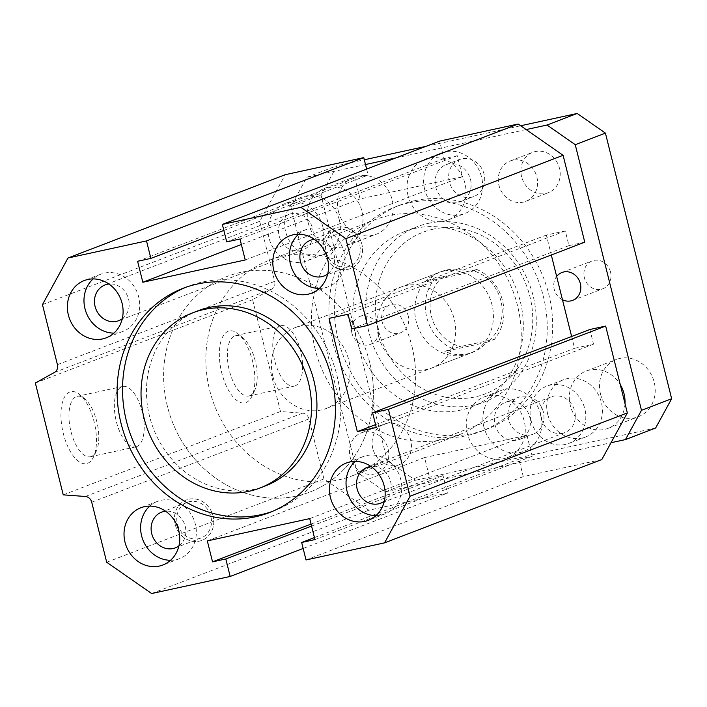 <?xml version="1.0" encoding="UTF-8"?>
<svg xmlns="http://www.w3.org/2000/svg" width="707" height="707" viewBox="0 0 707 707"><rect width="100%" height="100%" fill="white"/><g stroke="black" fill="none" stroke-linecap="round" stroke-linejoin="round"><path stroke-width="0.53" stroke-dasharray="3.54 2.65" d="M409.07 202.812A120.172 107.455 -111 0 0 395.054 207.001A120.172 107.455 -111 0 0 337.76 357.68A120.172 107.455 -111 0 0 481.122 431.403A120.172 107.455 -111 0 0 541.111 288.447A120.172 107.455 -111 0 0 409.07 202.812M414.505 200.735A120.172 107.455 -111 0 0 400.489 204.915A120.172 107.455 -111 0 0 343.195 355.594A120.172 107.455 -111 0 0 486.549 429.317A120.172 107.455 -111 0 0 546.538 286.362A120.172 107.455 -111 0 0 414.505 200.735M415.433 228.326A93.828 83.894 69 0 1 518.523 295.19A93.828 83.894 69 0 1 471.684 406.808A93.828 83.894 69 0 1 359.757 349.24A93.828 83.894 69 0 1 404.492 231.596A93.828 83.894 69 0 1 415.433 228.326M198.101 310.753A93.828 83.894 -111 0 0 151.263 422.371A93.828 83.894 -111 0 0 254.361 489.226A93.828 83.894 -111 0 0 265.302 485.956M185.968 287.236A120.172 107.455 69 0 1 188.672 286.149A120.172 107.455 69 0 1 332.025 359.881A120.172 107.455 69 0 1 274.731 510.56A120.172 107.455 69 0 1 272.001 511.559M198.738 538.69A19.124 17.101 69 0 1 177.731 525.062A19.124 17.101 69 0 1 187.275 502.315A19.124 17.101 69 0 1 210.094 514.042A19.124 17.101 69 0 1 200.974 538.027A19.124 17.101 69 0 1 198.738 538.69M188.893 499.204A21.652 19.363 69 0 1 212.683 514.625A21.652 19.363 69 0 1 201.875 540.387A21.652 19.363 69 0 1 176.043 527.104A21.652 19.363 69 0 1 186.374 499.955A21.652 19.363 69 0 1 188.893 499.204M347.517 266.831A19.124 17.101 69 0 1 326.501 253.203A19.124 17.101 69 0 1 336.055 230.447A19.124 17.101 69 0 1 358.864 242.183A19.124 17.101 69 0 1 349.753 266.159A19.124 17.101 69 0 1 347.517 266.831M337.672 227.336A21.652 19.363 69 0 1 361.463 242.766A21.652 19.363 69 0 1 350.654 268.519A21.652 19.363 69 0 1 324.822 255.236A21.652 19.363 69 0 1 335.145 228.087A21.652 19.363 69 0 1 337.672 227.336M363.902 432.083A21.652 19.363 -111 0 0 361.374 432.834A21.652 19.363 -111 0 0 351.052 459.983A21.652 19.363 -111 0 0 376.884 473.266A21.652 19.363 -111 0 0 387.692 447.504A21.652 19.363 -111 0 0 363.902 432.083M512.681 160.215A21.652 19.363 -111 0 0 510.154 160.966A21.652 19.363 -111 0 0 499.831 188.115A21.652 19.363 -111 0 0 525.663 201.398A21.652 19.363 -111 0 0 536.472 175.645A21.652 19.363 -111 0 0 512.681 160.215M167.382 406.233A115.48 103.257 69 0 1 227.159 276.419A115.48 103.257 69 0 1 364.918 347.261A115.48 103.257 69 0 1 309.86 492.054A115.48 103.257 69 0 1 167.382 406.233M315.234 349.532A115.48 103.257 69 0 1 375.01 219.709A115.48 103.257 69 0 1 512.769 290.559A115.48 103.257 69 0 1 457.712 435.353A115.48 103.257 69 0 1 315.234 349.532M378.439 335.781A43.304 38.717 69 0 1 400.86 287.095A43.304 38.717 69 0 1 452.515 313.669A43.304 38.717 69 0 1 431.871 367.967A43.304 38.717 69 0 1 378.439 335.781M246.009 402.548A36.808 16.332 77.7 0 0 251.825 396.433A36.808 16.332 77.7 0 0 253.079 363.433A36.808 16.332 77.7 0 0 238.224 333.934A36.808 16.332 77.7 0 0 219.824 362.258A36.808 16.332 77.7 0 0 246.009 402.548M249.757 395.717A30.914 13.716 77.7 0 0 254.626 390.582A30.914 13.716 77.7 0 0 255.687 362.859A30.914 13.716 77.7 0 0 243.208 338.087A30.914 13.716 77.7 0 0 235.714 335.569A30.914 13.716 77.7 0 0 228.891 368.692A30.914 13.716 77.7 0 0 248.855 395.982A30.914 13.716 77.7 0 0 249.757 395.717M295.155 385.836A30.914 13.716 77.7 0 0 300.855 351.962A30.914 13.716 77.7 0 0 281.121 325.697A30.914 13.716 77.7 0 0 274.289 358.811A30.914 13.716 77.7 0 0 294.262 386.11A30.914 13.716 77.7 0 0 295.155 385.836M547.686 414.205A30.675 27.432 -111 0 0 585.537 437.006A30.675 27.432 -111 0 0 600.155 398.545A30.675 27.432 -111 0 0 563.567 379.721A30.675 27.432 -111 0 0 547.686 414.205M531.09 420.568A30.675 27.432 -111 0 0 568.941 443.369A30.675 27.432 -111 0 0 583.567 404.908A30.675 27.432 -111 0 0 546.971 386.084A30.675 27.432 -111 0 0 531.09 420.568M562.569 433.25A19.124 17.101 69 0 1 541.553 419.622A19.124 17.101 69 0 1 551.107 396.866A19.124 17.101 69 0 1 573.925 408.602A19.124 17.101 69 0 1 564.805 432.587A19.124 17.101 69 0 1 562.569 433.25M339.351 220.027A30.675 27.432 -111 0 0 301.509 197.235A30.675 27.432 -111 0 0 286.883 235.696A30.675 27.432 -111 0 0 323.47 254.511A30.675 27.432 -111 0 0 339.351 220.027M322.754 226.39A30.675 27.432 -111 0 0 284.912 203.598A30.675 27.432 -111 0 0 270.286 242.059A30.675 27.432 -111 0 0 306.882 260.874A30.675 27.432 -111 0 0 322.754 226.39M300.51 250.764A19.124 17.101 69 0 1 279.495 237.128A19.124 17.101 69 0 1 289.048 214.38A19.124 17.101 69 0 1 311.858 226.116A19.124 17.101 69 0 1 302.746 250.092A19.124 17.101 69 0 1 300.51 250.764M87.597 463.306A36.808 16.332 77.7 0 0 93.412 457.19A36.808 16.332 77.7 0 0 94.667 424.182A36.808 16.332 77.7 0 0 79.811 394.683A36.808 16.332 77.7 0 0 61.412 423.016A36.808 16.332 77.7 0 0 87.597 463.306M91.344 456.475A30.914 13.716 -102.3 0 1 90.443 456.74A30.914 13.716 -102.3 0 1 70.479 429.449A30.914 13.716 -102.3 0 1 77.302 396.327A30.914 13.716 -102.3 0 1 84.796 398.845A30.914 13.716 -102.3 0 1 97.274 423.617A30.914 13.716 -102.3 0 1 96.223 451.331A30.914 13.716 -102.3 0 1 91.344 456.475M136.743 446.594A30.914 13.716 -102.3 0 1 135.85 446.859A30.914 13.716 -102.3 0 1 115.877 419.569A30.914 13.716 -102.3 0 1 122.709 386.446A30.914 13.716 -102.3 0 1 142.443 412.72A30.914 13.716 -102.3 0 1 136.743 446.594M375.991 515.597A30.675 27.432 -111 0 0 384.882 513.962A30.675 27.432 -111 0 0 399.499 475.502A30.675 27.432 -111 0 0 362.912 456.678A30.675 27.432 -111 0 0 355.206 461.406M384.325 501.219A19.124 17.101 -111 0 0 389.866 479.196A19.124 17.101 -111 0 0 371.016 466.523M170.573 560.28A30.675 27.432 -111 0 0 179.463 558.645A30.675 27.432 -111 0 0 194.77 522.155A30.675 27.432 -111 0 0 161.072 500.3A30.675 27.432 -111 0 0 157.493 501.369A30.675 27.432 -111 0 0 149.787 506.097M178.906 545.91A19.124 17.101 -111 0 0 184.447 523.878A19.124 17.101 -111 0 0 165.597 511.205M113.924 333.103A30.675 27.432 -111 0 0 122.815 331.468A30.675 27.432 -111 0 0 138.696 296.984A30.675 27.432 -111 0 0 100.854 274.183A30.675 27.432 -111 0 0 93.147 278.912M122.267 318.733A19.124 17.101 -111 0 0 127.799 296.701A19.124 17.101 -111 0 0 108.958 284.028M319.343 288.421A30.675 27.432 -111 0 0 324.663 287.846A30.675 27.432 -111 0 0 328.234 286.777A30.675 27.432 -111 0 0 342.86 248.316A30.675 27.432 -111 0 0 306.272 229.501A30.675 27.432 -111 0 0 298.566 234.229M327.686 274.042A19.124 17.101 -111 0 0 333.218 252.019A19.124 17.101 -111 0 0 314.376 239.337M428.407 223.35A93.828 83.894 69 0 1 531.496 290.206A93.828 83.894 69 0 1 484.657 401.832A93.828 83.894 69 0 1 372.73 344.265A93.828 83.894 69 0 1 417.466 226.62A93.828 83.894 69 0 1 428.407 223.35M433.17 229.183A86.608 77.443 -111 0 0 398.854 369.293A86.608 77.443 -111 0 0 530.223 340.721A86.608 77.443 -111 0 0 433.17 229.183M443.625 271.126A43.304 38.717 -111 0 0 438.57 272.637A43.304 38.717 -111 0 0 416.158 321.314A43.304 38.717 -111 0 0 469.589 353.5A43.304 38.717 -111 0 0 491.206 301.986A43.304 38.717 -111 0 0 443.625 271.126M571.627 336.497L574.57 348.304L593.527 344.176L589.868 329.497M601.816 459.541L523.268 476.633L518.911 459.152L532.185 456.271L526.962 435.3L424.562 457.57L429.794 478.542L443.068 475.652L447.425 493.132L368.886 510.215L323.939 478.922L308.977 418.898A7.22 6.451 -111 0 0 302.605 413.162L280.485 411.536L252.602 299.697L271.674 289.11A7.22 6.451 -111 0 0 274.678 281.342L259.708 221.318L285.23 174.691M366.633 169.097L368.126 175.08L354.852 177.97L360.084 198.941L462.475 176.662L457.243 155.69L443.969 158.58L439.613 141.108M584.76 242.174L568.958 245.612L565.291 230.933L546.334 235.06L551.31 255.006M280.485 411.536L63.232 494.856M252.602 299.697L35.35 383.017M42.464 304.637L259.708 221.318M376.274 427.496L593.527 344.176M375.558 424.624L574.57 348.304M306.016 559.953L523.268 476.633M314.438 537.576L518.911 459.152M314.933 539.591L532.185 456.271M526.962 435.3L309.71 518.62M207.31 540.89L424.562 457.57M311.071 524.073L429.794 478.542M311.566 526.088L443.068 475.652M303.153 548.464L447.425 493.132M151.634 593.535L368.886 510.215M106.686 562.242L323.939 478.922M223.854 230.411L368.126 175.08M137.6 261.29L354.852 177.97M360.084 198.941L241.352 244.472M245.223 259.982L462.475 176.662M239.991 239.01L457.243 155.69M226.717 241.9L443.969 158.58M351.706 328.932L568.958 245.612M348.047 314.253L565.291 230.933M546.334 235.06L329.082 318.38M610.521 272.027A14.918 13.336 -111 0 0 592.113 260.936A14.918 13.336 -111 0 0 584.389 277.71A14.918 13.336 -111 0 0 602.797 288.792A14.918 13.336 -111 0 0 610.521 272.027M562.472 299.777A14.918 13.336 69 0 1 554.217 289.278A14.918 13.336 69 0 1 556.656 276.455M408.257 316.02A14.918 13.336 -111 0 0 389.849 304.938A14.918 13.336 -111 0 0 382.133 321.712A14.918 13.336 -111 0 0 400.533 332.794A14.918 13.336 -111 0 0 408.257 316.02M351.953 333.28A14.918 13.336 69 0 1 359.677 316.506A14.918 13.336 69 0 1 377.476 325.662A14.918 13.336 69 0 1 370.362 344.371A14.918 13.336 69 0 1 351.953 333.28M424.677 189.432A32.478 29.04 69 0 1 441.486 152.915A32.478 29.04 69 0 1 480.23 172.844A32.478 29.04 69 0 1 464.746 213.567A32.478 29.04 69 0 1 424.677 189.432M470.5 179.463A19.849 17.746 69 0 1 460.222 201.769A19.849 17.746 69 0 1 436.546 189.6A19.849 17.746 69 0 1 446.011 164.713A19.849 17.746 69 0 1 470.5 179.463M408.08 195.795A32.478 29.04 69 0 1 424.889 159.278A32.478 29.04 69 0 1 463.633 179.207A32.478 29.04 69 0 1 448.15 219.93A32.478 29.04 69 0 1 408.08 195.795M484.074 174.249A19.849 17.746 -111 0 0 459.585 159.499A19.849 17.746 -111 0 0 450.129 184.386A19.849 17.746 -111 0 0 473.805 196.564A19.849 17.746 -111 0 0 484.074 174.249M483.933 427.09A32.478 29.04 69 0 1 500.742 390.582A32.478 29.04 69 0 1 539.485 410.502A32.478 29.04 69 0 1 524.002 451.234A32.478 29.04 69 0 1 483.933 427.09M529.755 417.121A19.849 17.746 69 0 1 519.477 439.436A19.849 17.746 69 0 1 495.801 427.258A19.849 17.746 69 0 1 505.266 402.371A19.849 17.746 69 0 1 529.755 417.121M467.336 433.462A32.478 29.04 69 0 1 484.145 396.945A32.478 29.04 69 0 1 522.897 416.874A32.478 29.04 69 0 1 507.405 457.597A32.478 29.04 69 0 1 467.336 433.462M543.329 411.916A19.849 17.746 -111 0 0 518.841 397.166A19.849 17.746 -111 0 0 509.385 422.052A19.849 17.746 -111 0 0 533.06 434.231A19.849 17.746 -111 0 0 543.329 411.916M372.801 448.494A21.652 19.363 69 0 1 384.007 424.156A21.652 19.363 69 0 1 409.839 437.439A21.652 19.363 69 0 1 399.517 464.587A21.652 19.363 69 0 1 372.801 448.494M175.159 524.294A21.652 19.363 -111 0 0 201.875 540.387A21.652 19.363 -111 0 0 212.197 513.238A21.652 19.363 -111 0 0 186.374 499.955A21.652 19.363 -111 0 0 175.159 524.294M323.939 252.426A21.652 19.363 -111 0 0 350.654 268.519A21.652 19.363 -111 0 0 360.977 241.37A21.652 19.363 -111 0 0 335.145 228.087A21.652 19.363 -111 0 0 323.939 252.426M521.58 176.626A21.652 19.363 69 0 1 532.786 152.288A21.652 19.363 69 0 1 558.618 165.571A21.652 19.363 69 0 1 548.287 192.719A21.652 19.363 69 0 1 521.58 176.626M365.492 164.528L306.847 177.289L290.824 206.559L357.053 472.188L385.271 491.842L611.016 442.732M526.141 129.575L395.646 157.97M308.261 223.032A30.675 27.432 69 0 1 324.133 188.548A30.675 27.432 69 0 1 360.729 207.372A30.675 27.432 69 0 1 346.103 245.833A30.675 27.432 69 0 1 308.261 223.032M625.006 403.6A30.675 27.432 69 0 1 608.161 428.327A30.675 27.432 69 0 1 570.319 405.526A30.675 27.432 69 0 1 586.191 371.042A30.675 27.432 69 0 1 620.286 384.688M486.778 342.303L494.317 339.404L460.381 346.536L452.392 348.524L444.853 351.423A43.304 38.717 -111 0 0 472.603 352.342A43.304 38.717 -111 0 0 486.778 342.303L444.853 351.423M427.417 281.519L469.351 272.398A43.304 38.717 -111 0 0 441.592 271.479A43.304 38.717 -111 0 0 427.417 281.519L434.964 278.629L442.953 276.64A39.698 35.491 -111 0 0 431.385 316.002A39.698 35.491 -111 0 0 460.381 346.536M442.953 276.64L476.889 269.508L469.351 272.398M489.35 340.235A39.698 35.491 -111 0 0 500.909 300.873A39.698 35.491 -111 0 0 471.914 270.339M600.49 393.958A30.675 27.432 -111 0 0 638.341 416.75A30.675 27.432 -111 0 0 652.959 378.289A30.675 27.432 -111 0 0 616.371 359.474A30.675 27.432 -111 0 0 600.49 393.958M338.432 211.464A30.675 27.432 -111 0 0 376.274 234.256A30.675 27.432 -111 0 0 390.9 195.795A30.675 27.432 -111 0 0 354.313 176.98A30.675 27.432 -111 0 0 338.432 211.464M290.824 206.559L320.996 194.991L337.018 165.712L364.308 159.773M357.053 472.188L387.224 460.619L320.996 194.991M385.271 491.842L415.442 480.265L387.224 460.619M655.628 428.018L415.442 480.265M425.817 146.393L520.661 125.766M306.847 177.289L337.018 165.712M411.881 346.032A115.48 103.257 69 0 1 352.104 475.855A115.48 103.257 69 0 1 214.345 405.014A115.48 103.257 69 0 1 269.402 260.211A115.48 103.257 69 0 1 411.881 346.032M272.831 376.283A43.304 38.717 -111 0 0 326.263 408.469A43.304 38.717 -111 0 0 350.053 369.337A43.304 38.717 -111 0 0 323.002 328.525A43.304 38.717 -111 0 0 295.252 327.606A43.304 38.717 -111 0 0 272.831 376.283M369.637 362.24A115.48 103.257 -111 0 0 227.159 276.419A115.48 103.257 -111 0 0 172.101 421.213A115.48 103.257 -111 0 0 309.86 492.054A115.48 103.257 -111 0 0 369.637 362.24M452.392 348.524A43.304 38.717 69 0 1 434.964 278.629M476.889 269.508A43.304 38.717 69 0 1 494.317 339.404M91.724 502.217L308.977 418.898M85.353 496.482L302.605 413.162M57.426 364.662L274.678 281.342M54.421 372.43L271.674 289.11M400.489 204.915L395.054 207.001M486.549 429.317L481.122 431.403M269.296 512.637L274.731 510.56M183.237 288.235L188.672 286.149M361.374 432.834L384.007 424.156M376.884 473.266L399.517 464.587M510.154 160.966L532.786 152.288M525.663 201.398L548.287 192.719M352.104 475.855L457.712 435.353M269.402 260.211L375.01 219.709M243.208 338.087L238.224 333.934M254.626 390.582L251.825 396.433M248.855 395.982L294.262 386.11M235.714 335.569L281.121 325.697M563.567 379.721L546.971 386.084M585.537 437.006L568.941 443.369M301.509 197.235L284.912 203.598M323.47 254.511L306.882 260.874M84.796 398.845L79.811 394.683M96.223 451.331L93.412 457.19M122.709 386.446L77.302 396.327M135.85 446.859L90.443 456.74M362.912 456.678L346.315 463.041M384.882 513.962L368.285 520.325M157.493 501.369L140.896 507.732M179.463 558.645L162.866 565.008M100.854 274.183L84.257 280.555M122.815 331.468L106.227 337.831M306.272 229.501L289.676 235.864M328.234 286.777L311.637 293.149M471.684 406.808L484.657 401.832M404.492 231.596L417.466 226.62M431.871 367.967L469.589 353.5M400.86 287.095L438.57 272.637M336.055 230.447L310.4 240.283M349.753 266.159L324.098 275.995M289.048 214.38L104.981 284.974M302.746 250.092L118.679 320.686M187.275 502.315L161.629 512.151M200.974 538.027L175.327 547.863M551.107 396.866L367.048 467.46M564.805 432.587L380.746 503.181M572.617 300.369L602.797 288.792M561.932 272.504L592.113 260.936M370.362 344.371L400.533 332.794M359.677 316.506L389.849 304.938M448.15 219.93L464.746 213.567M424.889 159.278L441.486 152.915M460.222 201.769L473.805 196.564M446.011 164.713L459.585 159.499M507.405 457.597L524.002 451.234M484.145 396.945L500.742 390.582M519.477 439.436L533.06 434.231M505.266 402.371L518.841 397.166M608.161 428.327L638.341 416.75M586.191 371.042L616.371 359.474M346.103 245.833L376.274 234.256M324.133 188.548L354.313 176.98M326.263 408.469L472.603 352.342M295.252 327.606L441.592 271.479"/><path stroke-width="1.06" d="M259.867 488.042L265.302 485.956A93.828 83.894 -111 0 0 310.028 368.312A93.828 83.894 -111 0 0 198.101 310.753L192.666 312.83A93.828 83.894 -111 0 0 145.836 424.456A93.828 83.894 -111 0 0 248.926 491.312A93.828 83.894 -111 0 0 259.867 488.042A93.828 83.894 -111 0 0 304.602 370.397A93.828 83.894 -111 0 0 192.666 312.83M272.001 511.559A120.172 107.455 69 0 1 260.715 514.74A120.172 107.455 69 0 1 129.178 430.66A120.172 107.455 69 0 1 185.968 287.236M255.289 516.826A120.172 107.455 69 0 1 123.248 431.19A120.172 107.455 69 0 1 183.237 288.235A120.172 107.455 69 0 1 326.59 361.957A120.172 107.455 69 0 1 269.296 512.637A120.172 107.455 69 0 1 255.289 516.826M376.274 427.496L357.318 431.623L329.082 318.38L348.047 314.253L351.706 328.932L367.507 325.494L345.847 238.639L300.908 207.337L222.36 224.428L226.717 241.9L239.991 239.01L245.223 259.982L142.832 282.261L137.6 261.29L150.874 258.4L146.517 240.928L67.978 258.011L42.464 304.637L57.426 364.662A7.22 6.451 69 0 1 54.421 372.43L35.35 383.017L63.232 494.856L85.353 496.482A7.22 6.451 69 0 1 91.724 502.217L106.686 562.242L151.634 593.535L230.173 576.452L225.816 558.972L212.542 561.862L207.31 540.89L309.71 518.62L314.933 539.591L301.659 542.472L306.016 559.953L384.564 542.861L410.078 496.243L388.417 409.38L372.616 412.817L376.274 427.496M308.066 294.209A30.675 27.432 69 0 1 274.36 272.354A30.675 27.432 69 0 1 289.676 235.864A30.675 27.432 69 0 1 326.263 254.679A30.675 27.432 69 0 1 311.637 293.149A30.675 27.432 69 0 1 308.066 294.209M122.099 303.347A30.675 27.432 69 0 1 106.227 337.831A30.675 27.432 69 0 1 69.631 319.016A30.675 27.432 69 0 1 84.257 280.555A30.675 27.432 69 0 1 122.099 303.347M144.475 506.663A30.675 27.432 69 0 1 178.173 528.518A30.675 27.432 69 0 1 162.866 565.008A30.675 27.432 69 0 1 126.27 546.193A30.675 27.432 69 0 1 140.896 507.732A30.675 27.432 69 0 1 144.475 506.663M330.434 497.525A30.675 27.432 69 0 1 346.315 463.041A30.675 27.432 69 0 1 382.911 481.865A30.675 27.432 69 0 1 368.285 520.325A30.675 27.432 69 0 1 330.434 497.525M355.206 461.406A30.675 27.432 -111 0 0 347.031 491.162A30.675 27.432 -111 0 0 375.991 515.597M371.016 466.523A19.124 17.101 -111 0 0 367.048 467.46A19.124 17.101 -111 0 0 357.495 490.216A19.124 17.101 -111 0 0 378.51 503.844A19.124 17.101 -111 0 0 380.746 503.181A19.124 17.101 -111 0 0 384.325 501.219M149.787 506.097A30.675 27.432 -111 0 0 142.867 539.83A30.675 27.432 -111 0 0 170.573 560.28M165.597 511.205A19.124 17.101 -111 0 0 161.629 512.151A19.124 17.101 -111 0 0 152.076 534.899A19.124 17.101 -111 0 0 173.091 548.526A19.124 17.101 -111 0 0 175.327 547.863A19.124 17.101 -111 0 0 178.906 545.91M93.147 278.912A30.675 27.432 -111 0 0 86.227 312.653A30.675 27.432 -111 0 0 113.924 333.103M108.958 284.028A19.124 17.101 -111 0 0 104.981 284.974A19.124 17.101 -111 0 0 95.436 307.722A19.124 17.101 -111 0 0 116.452 321.349A19.124 17.101 -111 0 0 118.679 320.686A19.124 17.101 -111 0 0 122.267 318.733M298.566 234.229A30.675 27.432 -111 0 0 291.646 267.962A30.675 27.432 -111 0 0 319.343 288.421M314.376 239.337A19.124 17.101 -111 0 0 310.4 240.283A19.124 17.101 -111 0 0 300.855 263.039A19.124 17.101 -111 0 0 321.871 276.667A19.124 17.101 -111 0 0 324.098 275.995A19.124 17.101 -111 0 0 327.686 274.042M372.616 412.817L589.868 329.497L605.669 326.06L627.33 412.923L601.816 459.541L384.564 542.861M67.978 258.011L285.23 174.691L363.769 157.608L366.633 169.097M222.36 224.428L439.613 141.108L518.16 124.017L563.099 155.31L584.76 242.174L367.507 325.494M551.31 255.006L571.627 336.497M357.318 431.623L375.558 424.624M388.417 409.38L605.669 326.06M410.078 496.243L627.33 412.923M301.659 542.472L314.438 537.576M212.542 561.862L311.071 524.073M225.816 558.972L311.566 526.088M230.173 576.452L303.153 548.464M146.517 240.928L363.769 157.608M150.874 258.4L223.854 230.411M241.352 244.472L142.832 282.261M300.908 207.337L518.16 124.017M345.847 238.639L563.099 155.31M556.656 276.455A14.918 13.336 69 0 1 561.932 272.504A14.918 13.336 69 0 1 579.731 281.66A14.918 13.336 69 0 1 572.617 300.369A14.918 13.336 69 0 1 562.472 299.777M611.016 442.732L625.456 439.586L641.479 410.316L575.251 144.688L547.024 125.033L526.141 129.575M395.646 157.97L365.492 164.528M620.286 384.688A30.675 27.432 69 0 1 625.006 403.6M625.456 439.586L655.628 428.018L671.65 398.739L641.479 410.316M575.251 144.688L605.422 133.119L671.65 398.739M547.024 125.033L577.204 113.465L605.422 133.119M364.308 159.773L425.817 146.393M520.661 125.766L577.204 113.465"/></g></svg>
